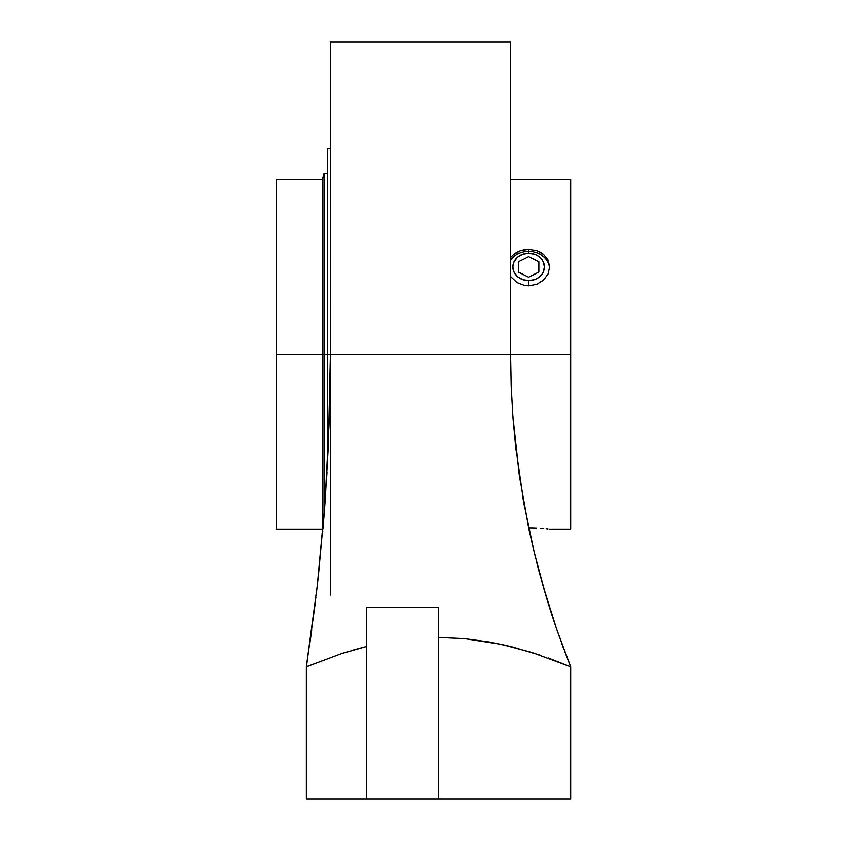 <?xml version="1.0" encoding="UTF-8"?>
<svg xmlns="http://www.w3.org/2000/svg" width="841" height="841" viewBox="0 0 841 841"><rect width="100%" height="100%" fill="white"/><g stroke="black" fill="none" stroke-linecap="round" stroke-linejoin="round"><path stroke-width="1.26" d="M540.553 655.286L512.137 646.876L489.441 642.009L464.579 638.655L438.518 637.457L464.579 638.655L501.11 644.301L531.933 652.479L570.682 666.797L556.826 629.594L543.002 585.746L534.319 552.852L523.68 502.214L515.565 445.625L512.842 415.769L511.181 385.378L510.603 354.418L330.397 354.418L330.397 595.071L330.397 354.429L329.483 415.443L325.068 501.772L317.236 585.862L306.366 666.797L341.614 653.594L366.434 646.498L353.367 649.988M570.682 798.95L366.434 798.95L366.434 607.181L366.434 798.95L306.366 798.95L306.366 666.797L306.366 798.95L438.518 798.95L438.518 607.181L366.434 607.181L438.518 607.181L438.518 798.95L570.682 798.95L570.682 666.797L567.707 659.249M330.376 363.407L330.397 42.05L330.397 354.418L510.603 354.418L510.603 42.05L510.603 354.418L570.682 354.418L510.603 354.418L510.624 358.792M345.798 652.259L341.635 653.583M329.935 397.73L330.397 354.429L327.317 354.418L330.397 354.418L328.379 445.204L325.068 501.772L318.434 575.16M317.152 586.629L317.215 586.019M317.94 579.649L318.266 576.621M315.459 600.937L315.228 602.86M314.997 604.721L314.849 605.962L314.997 604.721M315.774 598.329L315.869 597.53M316.416 592.916L316.163 595.081M318.192 577.304L317.204 586.114M322.723 531.302L322.524 533.499M323.995 515.932L322.891 529.252M325.499 495.664L324.679 507.102M326.981 472.421L326.371 482.513M328.726 436.878L328.295 446.865M329.651 409.567L329.336 420.248M511.296 388.437L511.139 384.348M513.199 420.437L512.705 413.867M516.174 451.07L515.239 442.66M520.043 480.106L518.676 470.718M524.563 507.081L522.85 497.525M529.599 532.269L527.664 523.039M540.122 575.412L532.963 547.176M545.126 593.063L543.728 588.279M548.343 603.691L547.375 600.548M551.097 612.406L549.919 608.726M556.553 628.795L552.043 615.339M559.664 637.657L555.817 626.65M563.512 648.201L561.967 644.038M341.614 653.594L307.407 666.356M315.564 600.127L306.597 665.284L315.007 604.668M314.86 605.856L314.923 605.299M306.597 665.284L307.291 660.774M318.413 575.307L316.069 595.859M316.227 594.524L318.424 575.255M570.072 665.252L570.682 666.797L548.227 657.977M550.708 611.207L553.22 618.923M544.726 591.728L543.791 588.5M556.111 627.502L555.743 626.45M568.253 660.669L556.826 629.594L545.893 595.649L534.319 552.852L528.747 528.306L519.233 474.66L512.884 416.295M565.53 653.573L565.982 654.771M564.689 651.344L565.331 653.058M549.047 605.962L556.122 627.554M543.507 587.512L545.136 593.094M537.851 566.918L539.365 572.626M512.842 415.769L511.181 385.462M511.181 385.378L510.603 354.418M309.909 642.976L311.738 629.856M512.137 646.876L501.11 644.301M570.072 665.263L570.682 666.797L570.009 666.514M568.274 660.69L569.378 663.507M565.835 654.382L567.086 657.641M551.57 613.888L552.064 615.391M548.753 605.026L549.94 608.779M545.914 595.722L547.375 600.558M536.18 560.39L536.979 563.523M327.317 354.418L327.317 466.471L327.317 354.418L324.016 354.418L324.016 515.628L324.016 354.418L322.376 354.418L322.376 529.378L322.376 354.418L276.332 354.418L276.332 529.378L276.332 179.459L276.332 354.418L322.376 354.418L322.376 179.459L322.376 354.418L324.016 354.418L324.016 173.309L324.016 354.418L327.317 354.418L327.317 148.71L327.317 354.418M570.682 529.378L570.682 179.459L570.682 529.378L549.657 529.378M548.048 529.199L546.103 528.989L548.048 529.199M543.496 528.747L540.311 528.505L543.496 528.747M536.674 528.295L532.731 528.159L536.674 528.295M528.632 528.116L532.731 528.159L528.632 528.116M524.521 249.693L528.632 249.367L528.632 251.364A21.025 18.208 0 0 0 510.603 260.195A21.025 18.208 0 0 1 528.632 251.364L528.632 253.288A15.769 13.656 180 0 1 544.4 266.944A15.769 13.656 180 0 1 528.632 280.6L528.632 285.782L524.521 285.414L516.942 282.513L510.603 276.489L516.942 282.513L524.521 285.414L528.632 285.782L528.632 280.6L534.666 279.559L537.388 278.297L541.741 274.534L543.202 272.169L544.4 266.944L543.202 261.719L541.741 259.354L537.388 255.59L534.666 254.329L528.632 253.288L522.597 254.329L517.478 257.283L514.061 261.719L512.863 266.944L514.061 272.169L517.478 276.594L522.597 279.559L528.632 280.6A15.769 13.656 180 0 1 512.863 266.944A15.769 13.656 180 0 1 528.632 253.288L528.632 249.367L536.674 250.66L540.311 252.237L543.496 254.381L548.048 260.058L549.657 266.944L548.048 274.008L543.496 280.137L536.674 284.3L528.632 285.782L536.674 284.3L543.496 280.137L548.048 274.008L549.657 266.944L548.048 260.058L543.496 254.381L536.674 250.66L528.632 249.367L520.579 250.66L524.521 249.693M516.942 252.237L520.579 250.66L513.767 254.381L516.942 252.237M511.149 257.02L513.767 254.381L511.149 257.02M549.604 268.258A21.025 18.208 0 0 0 528.632 251.364A21.025 18.208 0 0 1 549.604 268.258M518.382 261.824L528.632 256.705L538.871 261.824L538.871 272.064L528.632 277.183L518.382 272.064L518.382 261.824L528.632 256.705L538.871 261.824L538.871 272.064L528.632 277.183L518.382 272.064L518.382 261.824M330.397 42.05L510.603 42.05M322.765 530.829L322.376 529.378L276.332 529.378M510.603 179.459L570.682 179.459M276.332 179.459L322.376 179.459L324.016 173.309L327.317 173.309M327.317 148.71L330.397 148.71"/></g></svg>
